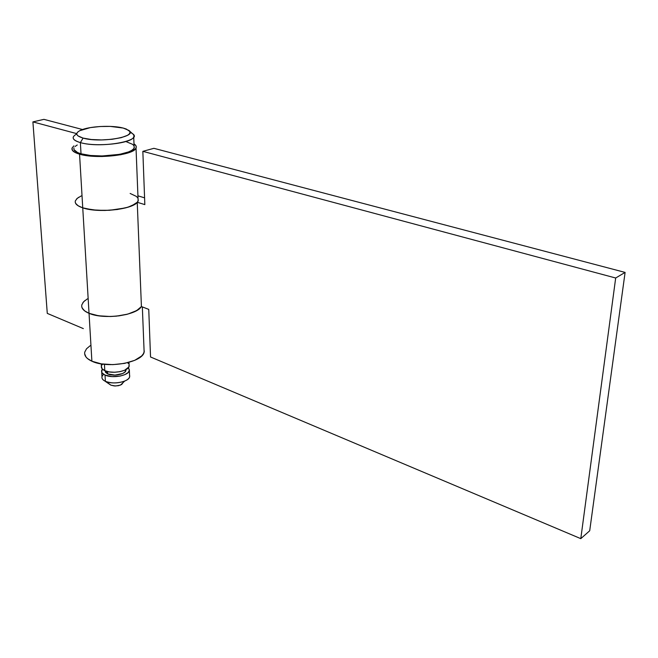 <?xml version="1.0" encoding="UTF-8"?>
<svg xmlns="http://www.w3.org/2000/svg" width="658" height="658" viewBox="0 0 658 658"><rect width="100%" height="100%" fill="white"/><g stroke="black" fill="none" stroke-linecap="round" stroke-linejoin="round"><path stroke-width="0.99" d="M130.013 132.266C133.237 133.664 134.471 135.235 133.714 136.979C131.97 143.452 96.027 147.359 80.366 142.589L83.097 138.098C75.629 135.787 74.79 133.179 80.58 130.284C89.143 126.204 112.041 125.028 123.169 128.047L128.762 130.366C138.698 136.609 100.493 143.304 83.097 138.098L80.366 142.589C100.271 148.634 143.979 140.837 132.497 133.656L129.272 130.81M134.364 147.343L133.533 148.93L131.559 150.485L128.499 151.94L119.616 154.35L102.163 155.979L90.5 155.485L81.024 153.783L80.366 142.589L81.024 153.783C96.636 158.685 132.431 154.671 134.158 148.001L134.076 145.854M104.441 364.293L104.787 370.651C112.099 374.279 128.425 371.26 129.165 366.218L129.091 364.614L128.845 367.008L124.666 370.232L119.945 371.671L114.492 372.255L109.162 371.902L104.787 370.651L102.048 368.71L101.381 366.169C101.036 367.929 102.163 369.426 104.787 370.651L104.441 364.293M107.542 371.573L107.665 373.892C113.151 376.615 125.349 374.344 125.9 370.536L125.925 369.607L124.962 372.025L122.52 373.579L114.92 375.101L107.665 373.892L105.609 372.436L105.058 370.767L107.665 373.892L107.542 371.573M123.087 382.611L121.705 384.469L118.448 385.695L114.402 385.958L110.955 385.177L105.37 381.295L105.025 375.044L111.983 376.598L120.159 376.072L124.872 374.624L128.121 372.551L129.437 370.174L128.417 367.633L129.363 370.586C128.623 375.66 112.329 378.687 105.025 375.044L105.37 381.295C112.658 384.971 128.91 381.911 129.642 376.795L129.568 375.167C130.194 377.412 128.557 379.378 124.658 381.089C117.815 383.45 111.391 383.515 105.37 381.295L110.955 385.177L115.586 385.991L120.537 385.07L124.658 381.089M101.719 372.099L101.982 376.746C101.628 378.531 102.763 380.044 105.37 381.295L104.877 381.056C101.398 379.041 100.995 376.787 103.668 374.303M105.025 375.044C102.409 373.81 101.283 372.305 101.628 370.536L102.368 369.08L101.669 371.951L102.286 373.094L105.025 375.044M127.57 362.723L128.425 363.512M101.793 365.198L102.722 364.088M126.566 141.84L132.571 144.316L134.035 145.788M73.943 148.075L74.009 147.902C73.186 150.189 75.522 152.154 81.024 153.783L77.595 152.574L74 149.654M75.045 146.495L77.249 144.982M76.747 133.952C71.006 137.185 72.215 140.064 80.366 142.589C74.847 141.009 72.503 139.101 73.334 136.872M123.169 128.047L110.215 126.402L100.049 126.517L90.36 127.603L79.733 130.695L77.8 131.97L76.846 133.303L76.904 134.635L77.998 135.91L83.097 138.098L91.413 139.521L101.645 139.94L112.148 139.282L121.237 137.654L127.487 135.334L129.239 134.026L129.988 132.694L129.716 131.378L126.229 129.009L123.169 128.047M81.88 307.294L83.155 309.507L85.565 311.538L89.036 313.315C83.484 310.946 81.09 308.084 81.847 304.744C81.09 308.084 83.484 310.946 89.036 313.315C103.61 319.87 136.486 315.503 141.421 306.554L137.242 202.277C132.052 209.647 97.82 213.25 82.743 207.838C77.011 205.872 74.56 203.519 75.399 200.772C74.56 203.519 77.011 205.872 82.743 207.838L89.036 313.315L82.743 207.838L79.166 206.373L76.69 204.696L75.399 202.861M84.783 352.005C84.051 355.6 86.42 358.668 91.89 361.217L89.036 313.315L95.188 315.166L102.59 316.259L110.717 316.498L118.925 315.865L126.624 314.417L133.237 312.262L138.279 309.573L141.421 306.554L148.749 309.383L150.534 356.981L580.792 538.647L615.682 278.005L580.792 538.647L589.7 530.784L625.1 272.412L589.7 530.784L580.792 538.647L150.534 356.981L148.749 309.383L141.421 306.554L137.242 202.277L144.834 204.613L142.844 151.34L153.906 148.321L625.1 272.412L615.682 278.005L142.844 151.34L615.682 278.005L625.1 272.412L153.906 148.321L142.844 151.34L144.834 204.613L137.242 202.277L131.551 205.921L125.415 207.936L109.541 210.297L96.808 210.264L85.737 208.668L82.743 207.838L79.552 154.169C73.721 152.442 71.245 150.361 72.117 147.927L73.885 145.879L72.092 147.992L72.347 150.254L74.88 152.368L79.552 154.169L82.743 207.838C99.062 213.727 136.362 208.89 138.131 200.879L138.024 198.288M144.579 197.836L137.925 195.821L144.579 197.836M76.476 199.07L78.763 197.244M85.038 300.459L82.859 302.68M81.707 306.398L82.127 307.944L84.578 310.847L89.036 313.315L98.585 315.791L110.314 316.506L116.408 316.153L127.808 314.105L136.675 310.584L141.421 306.554C136.486 315.503 103.61 319.87 89.036 313.315L91.89 361.217C107.427 368.883 142.572 362.566 144.135 352.112L144.003 348.732M144.324 351.051L143.551 353.543L141.643 355.986L134.734 360.329L124.592 363.389L112.806 364.639L101.283 363.866L91.89 361.217L87.498 358.561L86.033 357.047L84.652 353.79M84.759 352.104L86.535 348.765L90.236 345.672M83.327 328.605L47.277 313.389L32.9 121.894L43.922 119.353L82.513 129.519L43.922 119.353L32.9 121.894L76.764 133.64L32.9 121.894L47.277 313.389L83.327 328.605M136.025 148.042C136.675 146.561 136 145.171 133.993 143.88L135.893 145.665L136.247 147.318L135.375 149.004L130.037 152.212L120.603 154.77L102.031 156.514L89.62 155.979L79.552 154.169C96.134 159.392 134.199 155.115 136.025 148.042L138.131 200.879M81.822 304.835L83.648 301.726L87.432 298.847M81.271 195.919L77.307 198.288L75.374 200.838M75.226 202.129L75.645 203.404L78.154 205.798L82.743 207.838L92.646 209.877L104.828 210.47L117.313 209.515L128.088 207.18L135.449 203.848L137.489 201.973L138.336 200.073M137.974 198.198L136.436 196.429L130.144 193.46M133.714 136.979L134.158 148.001M128.984 362.344L129.165 366.218M125.859 369.648L125.9 370.536M129.363 370.586L129.642 376.795M104.877 381.056L110.7 385.053M101.258 363.866L101.381 366.169M142.342 306.908L144.135 352.112"/></g></svg>
